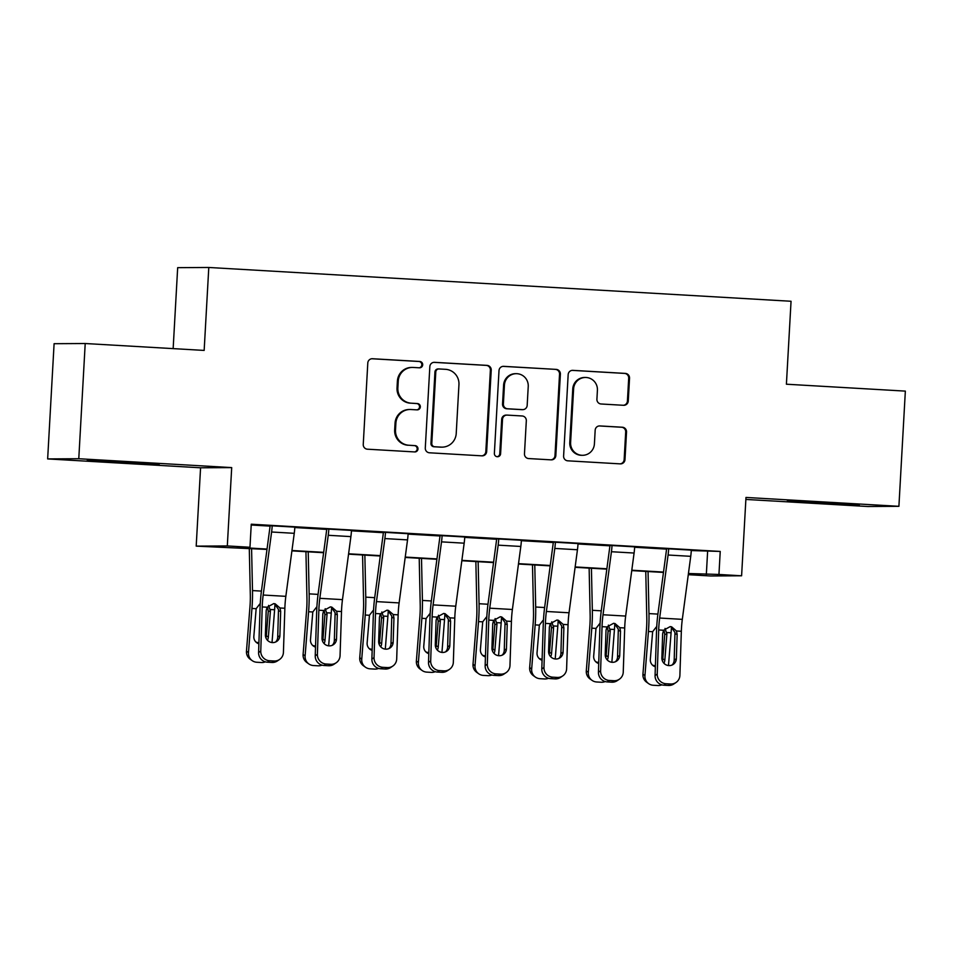 <?xml version="1.0" encoding="UTF-8"?>
<svg xmlns="http://www.w3.org/2000/svg" width="953" height="953" viewBox="0 0 953 953"><rect width="100%" height="100%" fill="white"/><g stroke="black" fill="none" stroke-linecap="round" stroke-linejoin="round"><path stroke-width="1.43" d="M422.691 364.82A3.169 3.121 89.7 0 0 419.749 361.473L372.492 358.733A4.527 4.455 89.7 0 0 367.798 362.998L363.248 444.42A4.527 4.455 89.7 0 0 367.441 449.197L414.698 451.936A3.169 3.121 89.7 0 0 417.986 448.958A3.169 3.121 89.7 0 0 415.055 445.611L408.932 445.254A14.498 14.259 89.7 0 1 395.507 429.958L395.888 423.168A14.498 14.259 89.7 0 1 410.934 409.516L417.045 409.873A3.169 3.121 89.7 0 0 420.333 406.883A3.169 3.121 89.7 0 0 417.402 403.548L411.291 403.19A14.498 14.259 89.7 0 1 397.866 387.883L398.247 381.105A14.498 14.259 89.7 0 1 413.28 367.453L419.403 367.81A3.169 3.121 89.7 0 0 422.691 364.82M419.129 367.787A3.169 3.121 89.7 0 0 418.915 361.485L371.813 358.745M414.424 451.925A3.169 3.121 89.7 0 0 414.21 445.611L408.932 445.254M416.783 409.861A3.169 3.121 89.7 0 0 416.556 403.548L411.291 403.19M829.872 502.886L787.369 500.921L846.288 504.53L859.261 504.935L829.872 502.886M129.811 462.265L87.307 460.299L146.226 463.908L159.199 464.314L129.811 462.265M623.56 405.299A4.527 4.455 89.7 0 0 628.265 401.034L629.54 378.186A4.527 4.455 89.7 0 0 625.347 373.409L572.86 370.36A4.527 4.455 89.7 0 0 568.167 374.624L563.604 456.046A4.527 4.455 89.7 0 0 567.809 460.823L620.284 463.873A4.527 4.455 89.7 0 0 624.989 459.608L626.526 432.019A4.527 4.455 89.7 0 0 622.333 427.23L599.878 425.931A4.527 4.455 89.7 0 0 595.172 430.196L594.41 443.884A12.115 11.912 89.7 0 1 582.581 455.308A12.115 11.912 89.7 0 1 570.609 442.502L573.611 388.895A12.115 11.912 89.7 0 1 585.44 377.471A12.115 11.912 89.7 0 1 597.412 390.277L596.912 399.212A4.527 4.455 89.7 0 0 601.105 403.989L623.56 405.299M691.282 550.56L720.23 551.43L718.943 574.468L741.601 575.791L710.485 575.969L688.28 574.683L700.443 574.588L688.388 573.885M85.21 343.521L78.777 458.727L47.65 458.917L54.095 343.699L85.21 343.521L204.156 350.418L208.79 267.471L791.05 301.267L786.404 384.214L905.35 391.111L898.905 506.317L745.985 497.442L741.601 575.791M47.65 458.917L200.571 467.792L231.698 467.601L78.777 458.727M231.698 467.601L227.314 545.938L249.972 547.26L237.357 547.332L267.043 549.059M720.23 551.43L251.258 524.21L249.972 547.26M491.224 370.157A4.527 4.455 89.7 0 0 487.019 365.38L434.544 362.331A4.527 4.455 89.7 0 0 429.839 366.595L425.288 448.017A4.527 4.455 89.7 0 0 429.481 452.794L481.968 455.844A4.527 4.455 89.7 0 0 486.661 451.579L491.224 370.157L490.378 370.169A4.527 4.455 89.7 0 0 486.185 365.38L433.853 362.343M503.708 366.345L556.183 369.395A4.527 4.455 89.7 0 1 560.376 374.172L555.825 455.594A4.527 4.455 89.7 0 1 551.132 459.858L528.665 458.56A4.527 4.455 89.7 0 1 524.472 453.771L526.318 420.749A4.527 4.455 89.7 0 0 522.125 415.973L507.222 415.103A4.527 4.455 89.7 0 0 502.517 419.368L500.599 453.747A3.169 3.121 89.7 0 1 497.502 456.737A3.169 3.121 89.7 0 1 494.369 453.39L499.003 370.61A4.527 4.455 89.7 0 1 503.708 366.345L503.148 366.345M745.877 499.432L867.79 506.508L898.905 506.317M251.223 525.02L270.056 526.116M294.811 527.545L326.7 529.403M351.454 530.833L383.332 532.691M408.087 534.121L439.976 535.979M464.73 537.409L496.62 539.255M521.374 540.696L553.252 542.543M578.006 543.984L609.896 545.831M634.65 547.272L666.528 549.119M294.834 527.128L270.08 525.699A4.61 0.834 93.3 0 1 269.913 527.497L261.503 590.526A34.618 6.302 -86.7 0 0 260.05 608.407L258.597 652.519L260.765 651.066A9.232 8.994 56.1 0 0 269.52 660.739L274.059 661.001A9.232 8.994 56.1 0 0 283.422 652.376L284.864 608.264A23.075 4.193 -86.7 0 1 285.84 596.34L294.251 533.323A16.153 2.942 93.3 0 0 294.846 526.997L272.189 525.687A16.153 2.942 93.3 0 1 271.605 532L263.183 595.029A23.075 4.193 -86.7 0 0 262.218 606.942L260.765 651.066M351.478 530.416L326.724 528.986A4.61 0.834 93.3 0 1 326.557 530.785L318.135 593.814A34.618 6.302 -86.7 0 0 316.682 611.695L315.24 655.807L317.397 654.354A9.232 8.994 56.1 0 0 326.164 664.027L330.691 664.289A9.232 8.994 56.1 0 0 340.054 655.664L341.508 611.552A23.075 4.193 -86.7 0 1 342.472 599.628L350.895 536.61A16.153 2.942 93.3 0 0 351.478 530.285L328.833 528.975A16.153 2.942 93.3 0 1 328.237 535.288L319.827 598.317A23.075 4.193 -86.7 0 0 318.85 610.23L317.397 654.354M408.11 533.704L383.368 532.274A4.61 0.834 93.3 0 1 383.201 534.073L374.779 597.102A34.618 6.302 -86.7 0 0 373.326 614.971L371.873 659.095L374.041 657.641A9.232 8.994 56.1 0 0 382.808 667.314L387.335 667.576A9.232 8.994 56.1 0 0 396.698 658.952L398.151 614.84A23.075 4.193 -86.7 0 1 399.116 602.915L407.539 539.898A16.153 2.942 93.3 0 0 408.122 533.573L385.465 532.262A16.153 2.942 93.3 0 1 384.881 538.576L376.459 601.605A23.075 4.193 -86.7 0 0 375.494 613.518L374.041 657.641M464.754 536.992L440 535.562A4.61 0.834 93.3 0 1 439.833 537.361L431.411 600.39A34.618 6.302 -86.7 0 0 429.958 618.259L428.516 662.383L430.685 660.929A9.232 8.994 56.1 0 0 439.44 670.59L443.979 670.864A9.232 8.994 56.1 0 0 453.342 662.24L454.784 618.116A23.075 4.193 -86.7 0 1 455.76 606.203L464.171 543.186A16.153 2.942 93.3 0 0 464.766 536.861L442.109 535.55A16.153 2.942 93.3 0 1 441.513 541.864L433.103 604.893A23.075 4.193 -86.7 0 0 432.126 616.805L430.685 660.929M521.398 540.28L496.644 538.85A4.61 0.834 93.3 0 1 496.477 540.649L488.055 603.678A34.618 6.302 -86.7 0 0 486.602 621.547L485.148 665.67L487.317 664.217A9.232 8.994 56.1 0 0 496.084 673.878L500.611 674.14A9.232 8.994 56.1 0 0 509.974 665.528L511.427 621.404A23.075 4.193 -86.7 0 1 512.392 609.491L520.814 546.462A16.153 2.942 93.3 0 0 521.398 540.148L498.741 538.838A16.153 2.942 93.3 0 1 498.157 545.152L489.735 608.181A23.075 4.193 -86.7 0 0 488.77 620.093L487.317 664.217M578.03 543.567L553.276 542.138A4.61 0.834 93.3 0 1 553.109 543.937L544.699 606.966A34.618 6.302 -86.7 0 0 543.246 624.834L541.792 668.958L543.96 667.505A9.232 8.994 56.1 0 0 552.716 677.166L557.255 677.428A9.232 8.994 56.1 0 0 566.618 668.815L568.059 624.691A23.075 4.193 -86.7 0 1 569.036 612.779L577.447 549.75A16.153 2.942 93.3 0 0 578.042 543.436L555.385 542.114A16.153 2.942 93.3 0 1 554.801 548.44L546.379 611.469A23.075 4.193 -86.7 0 0 545.414 623.381L543.96 667.505M634.674 546.855L609.92 545.414A4.61 0.834 93.3 0 1 609.753 547.225L601.331 610.254A34.618 6.302 -86.7 0 0 599.878 628.122L598.436 672.246L600.604 670.793A9.232 8.994 56.1 0 0 609.36 680.454L613.887 680.716A9.232 8.994 56.1 0 0 623.25 672.103L624.703 627.979A23.075 4.193 -86.7 0 1 625.668 616.067L634.09 553.038A16.153 2.942 93.3 0 0 634.674 546.724L612.029 545.402A16.153 2.942 93.3 0 1 611.433 551.727L603.023 614.756A23.075 4.193 -86.7 0 0 602.046 626.669L600.604 670.793M691.306 550.143L666.564 548.702A4.61 0.834 93.3 0 1 666.397 550.512L657.975 613.541A34.618 6.302 -86.7 0 0 656.522 631.41L655.068 675.534L657.236 674.081A9.232 8.994 56.1 0 0 666.004 683.742L670.531 684.004A9.232 8.994 56.1 0 0 679.894 675.391L681.347 631.267A23.075 4.193 -86.7 0 1 682.312 619.355L690.734 556.326A16.153 2.942 93.3 0 0 691.318 550.012L668.661 548.69A16.153 2.942 93.3 0 1 668.077 555.015L659.655 618.032A23.075 4.193 -86.7 0 0 658.69 629.957L657.236 674.081M208.79 267.471L177.675 267.662L173.148 348.619M266.983 549.428L196.199 546.129L227.314 545.938M200.571 467.792L196.199 546.129M688.435 573.503L718.943 574.468M291.963 550.5L323.675 552.335M348.595 553.788L380.318 555.623M405.239 557.076L436.962 558.911M461.883 560.364L493.594 562.199M518.515 563.652L550.238 565.486M575.159 566.94L606.87 568.774M631.791 570.216L663.514 572.062M663.467 572.431L631.744 570.597M606.823 569.144L575.112 567.309M550.191 565.868L518.468 564.021M493.547 562.58L461.824 560.733M436.903 559.292L405.192 557.445M380.271 556.004L348.548 554.158M323.627 552.716L291.916 550.87M707.614 551.501L706.328 574.552M412.387 367.429L411.553 367.429A14.498 14.259 89.7 0 0 397.401 381.105L398.247 381.105M410.445 403.19A14.498 14.259 89.7 0 1 397.02 387.895L397.401 381.105M410.04 409.492L409.194 409.504A14.498 14.259 89.7 0 0 395.054 423.168L395.888 423.168M408.098 445.254A14.498 14.259 89.7 0 1 394.673 429.958L395.054 423.168M481.813 455.832A4.527 4.455 89.7 0 0 485.827 451.579L490.378 370.169M439.083 368.954A3.169 3.121 89.7 0 0 435.795 371.932L431.792 443.407A3.169 3.121 89.7 0 0 434.735 446.754L441.179 447.124A14.498 14.259 89.7 0 0 456.225 433.472L458.953 384.619A14.498 14.259 89.7 0 0 445.527 369.323L439.083 368.954M438.88 368.942L438.046 368.954A3.169 3.121 89.7 0 0 434.949 371.944L435.795 371.932M442.073 447.148L441.239 447.148A14.498 14.259 89.7 0 1 440.334 447.136L433.889 446.754A3.169 3.121 89.7 0 1 430.959 443.407L434.949 371.944M503.017 366.357L556.183 369.395M550.965 459.846A4.527 4.455 89.7 0 0 554.991 455.594L559.542 374.184A4.527 4.455 89.7 0 0 555.349 369.395M506.948 415.103L506.103 415.103A4.527 4.455 89.7 0 0 501.683 419.38L499.765 453.759L500.599 453.747M497.085 456.713A3.169 3.121 89.7 0 0 499.765 453.759M528.236 386.489A12.115 11.912 89.7 0 0 516.264 373.683A12.115 11.912 89.7 0 0 504.435 385.107L503.387 403.989A4.527 4.455 89.7 0 0 507.58 408.777L522.482 409.635A4.527 4.455 89.7 0 0 527.176 405.37L528.236 386.489M516.264 373.683L515.418 373.683A12.115 11.912 89.7 0 0 503.601 385.119L504.435 385.107M522.756 409.647L521.91 409.647A4.527 4.455 89.7 0 1 521.636 409.647L506.734 408.777A4.527 4.455 89.7 0 1 502.541 404.001L503.601 385.119M585.44 377.471L584.594 377.471A12.115 11.912 89.7 0 0 572.765 388.895L573.611 388.895M582.581 455.308L581.747 455.308A12.115 11.912 89.7 0 1 569.775 442.502L572.765 388.895M620.129 463.861A4.527 4.455 89.7 0 0 624.144 459.608L625.692 432.019A4.527 4.455 89.7 0 0 621.499 427.242L599.187 425.943M623.405 405.287A4.527 4.455 89.7 0 0 627.419 401.034L628.694 378.198A4.527 4.455 89.7 0 0 624.501 373.409L572.181 370.372M249.293 548.404L250.317 595.101A23.075 4.193 93.3 0 1 249.948 607.013L246.47 651.149L248.471 652.579A9.232 9.018 125.5 0 0 256.81 662.252L261.336 662.514A9.232 9.018 125.5 0 0 265.339 661.847M251.58 548.535L252.497 590.586A34.618 6.302 93.3 0 1 251.949 608.455L248.471 652.579M274.976 604.071A34.618 6.302 93.3 0 1 274.607 609.765L272.022 642.548M258.882 643.811A7.386 7.219 -54.5 0 1 253.843 636.354L256.154 608.693L259.835 603.94M268.543 605.405L270.426 610.909L268.258 611.492L266.34 635.77L268.353 637.2L270.426 610.909M268.353 637.2A7.386 7.219 -54.5 0 1 267.424 640.249M252.164 660.62L250.162 659.19A9.232 9.018 -54.5 0 1 246.47 651.149M255.869 641.988A7.386 7.219 125.5 0 0 258.918 642.679M265.887 637.807A7.386 7.219 125.5 0 0 266.34 635.77M268.258 611.492L267.722 608.05M275.596 642.024A7.386 7.195 56.1 0 0 277.716 637.14L278.502 609.467L274.583 603.857M269.52 660.739L267.352 662.192L271.891 662.454L274.059 661.001M267.352 662.192A9.232 8.994 -123.9 0 1 258.597 652.519M279.503 659.512L277.335 660.977A9.232 8.994 -123.9 0 1 271.891 662.454M279.991 607.978L280.682 611.421L279.884 635.687A7.386 7.195 -123.9 0 1 272.391 642.584A7.386 7.195 -123.9 0 1 265.387 634.841L266.185 610.575L267.09 607.228L273.737 603.594L275.155 603.821L279.991 607.978L284.864 608.264M305.937 551.692L306.949 598.389A23.075 4.193 93.3 0 1 306.592 610.301L303.102 654.437L305.115 655.867A9.232 9.018 125.5 0 0 313.454 665.539L317.98 665.802A9.232 9.018 125.5 0 0 321.983 665.134M308.224 551.823L309.141 593.862A34.618 6.302 93.3 0 1 308.593 611.743L305.115 655.867M331.608 607.359A34.618 6.302 93.3 0 1 331.251 613.053L328.666 645.836M315.526 647.099A7.386 7.219 -54.5 0 1 310.487 639.642L312.798 611.981L316.479 607.228M325.187 608.693L327.058 614.197L324.902 614.78L322.984 639.058L324.985 640.487L327.058 614.197M324.985 640.487A7.386 7.219 -54.5 0 1 324.068 643.525M308.808 663.907L306.806 662.478A9.232 9.018 -54.5 0 1 303.102 654.437M312.501 645.276A7.386 7.219 125.5 0 0 315.562 645.967M322.531 641.095A7.386 7.219 125.5 0 0 322.984 639.058M324.902 614.78L324.365 611.338M362.569 554.98L363.593 601.677A23.075 4.193 93.3 0 1 363.224 613.589L359.746 657.725L361.747 659.154A9.232 9.018 125.5 0 0 370.086 668.827L374.624 669.089A9.232 9.018 125.5 0 0 378.615 668.41M364.856 555.111L365.773 597.15A34.618 6.302 93.3 0 1 365.237 615.019L361.747 659.154M388.252 610.647A34.618 6.302 93.3 0 1 387.895 616.341L385.298 649.124M372.158 650.375A7.386 7.219 -54.5 0 1 367.131 642.93L369.442 615.269L373.123 610.516M381.819 611.981L383.702 617.484L381.534 618.068L379.616 642.346L381.629 643.775L383.702 617.484M381.629 643.775A7.386 7.219 -54.5 0 1 380.712 646.813M365.452 667.195L363.438 665.766A9.232 9.018 -54.5 0 1 359.746 657.725M369.145 648.564A7.386 7.219 125.5 0 0 372.194 649.255M379.163 644.383A7.386 7.219 125.5 0 0 379.616 642.346M381.534 618.068L380.997 614.625M419.213 558.255L420.225 604.964A23.075 4.193 93.3 0 1 419.868 616.877L416.378 661.013L418.391 662.442A9.232 9.018 125.5 0 0 426.73 672.115L431.256 672.377A9.232 9.018 125.5 0 0 435.259 671.698M421.5 558.398L422.417 600.438A34.618 6.302 93.3 0 1 421.869 618.306L418.391 662.442M444.896 613.935A34.618 6.302 93.3 0 1 444.527 619.629L441.942 652.412M428.802 653.663A7.386 7.219 -54.5 0 1 423.763 646.217L426.074 618.557L429.755 613.803M438.463 615.269L440.346 620.772L438.177 621.356L436.26 645.634L438.261 647.063L440.346 620.772M438.261 647.063A7.386 7.219 -54.5 0 1 437.344 650.101M422.084 670.483L420.082 669.054A9.232 9.018 -54.5 0 1 416.378 661.013M425.788 651.852A7.386 7.219 125.5 0 0 428.838 652.531M435.807 647.659A7.386 7.219 125.5 0 0 436.26 645.634M438.177 621.356L437.641 617.913M332.24 645.312A7.386 7.195 56.1 0 0 334.348 640.428L335.134 612.755L331.215 607.132M326.164 664.027L323.996 665.48L328.523 665.742L330.691 664.289M323.996 665.48A9.232 8.994 -123.9 0 1 315.24 655.807M336.147 662.8L333.979 664.265A9.232 8.994 -123.9 0 1 328.523 665.742M336.623 611.266L337.314 614.709L336.516 638.975A7.386 7.195 -123.9 0 1 329.035 645.872A7.386 7.195 -123.9 0 1 322.019 638.129L322.817 613.863L323.734 610.516L330.381 606.882L331.799 607.109L336.623 611.266L341.508 611.552M388.884 648.6A7.386 7.195 56.1 0 0 390.992 643.716L391.778 616.043L387.859 610.42M382.808 667.314L380.64 668.768L385.167 669.03L387.335 667.576M380.64 668.768A9.232 8.994 -123.9 0 1 371.873 659.095M392.779 666.087L390.623 667.553A9.232 8.994 -123.9 0 1 385.167 669.03M393.267 614.554L393.958 617.997L393.16 642.262A7.386 7.195 -123.9 0 1 385.667 649.16A7.386 7.195 -123.9 0 1 378.663 641.417L379.461 617.151L380.366 613.803L387.013 610.158L388.431 610.396L393.267 614.554L398.151 614.84M445.516 651.888A7.386 7.195 56.1 0 0 447.636 647.004L448.41 619.331L444.503 613.708M439.44 670.59L437.272 672.056L441.811 672.318L443.979 670.864M437.272 672.056A9.232 8.994 -123.9 0 1 428.516 662.383M449.423 669.375L447.255 670.829A9.232 8.994 -123.9 0 1 441.811 672.318M449.911 617.842L450.602 621.285L449.804 645.55A7.386 7.195 -123.9 0 1 442.311 652.448A7.386 7.195 -123.9 0 1 435.295 644.705L436.093 620.439L437.01 617.091L443.657 613.446L445.075 613.684L449.911 617.842L454.784 618.116M475.857 561.543L476.869 608.252A23.075 4.193 93.3 0 1 476.512 620.165L473.022 664.301L475.023 665.73A9.232 9.018 125.5 0 0 483.374 675.403L487.9 675.665A9.232 9.018 125.5 0 0 491.891 674.986M478.144 561.686L479.061 603.726A34.618 6.302 93.3 0 1 478.513 621.594L475.023 665.73M501.528 617.222A34.618 6.302 93.3 0 1 501.171 622.917L498.574 655.7M485.434 656.951A7.386 7.219 -54.5 0 1 480.407 649.505L482.718 621.844L486.399 617.091M495.107 618.557L496.978 624.06L494.821 624.644L492.904 648.922L494.905 650.351L496.978 624.06M494.905 650.351A7.386 7.219 -54.5 0 1 493.988 653.389M478.728 673.771L476.726 672.341A9.232 9.018 -54.5 0 1 473.022 664.301M482.421 655.128A7.386 7.219 125.5 0 0 485.482 655.819M492.451 650.947A7.386 7.219 125.5 0 0 492.904 648.922M494.821 624.644L494.285 621.201M502.16 655.176A7.386 7.195 56.1 0 0 504.268 650.291L505.054 622.619L501.135 616.996M496.084 673.878L493.916 675.343L498.443 675.606L500.611 674.14M493.916 675.343A9.232 8.994 -123.9 0 1 485.148 665.67M506.067 672.663L503.899 674.116A9.232 8.994 -123.9 0 1 498.443 675.606M506.543 621.13L507.234 624.572L506.436 648.838A7.386 7.195 -123.9 0 1 498.943 655.724A7.386 7.195 -123.9 0 1 491.939 647.992L492.737 623.727L493.654 620.379L500.289 616.734L501.719 616.96L506.543 621.13L511.427 621.404M532.489 564.831L533.513 611.54A23.075 4.193 93.3 0 1 533.144 623.453L529.665 667.588L531.667 669.018A9.232 9.018 125.5 0 0 540.006 678.691L544.532 678.953A9.232 9.018 125.5 0 0 548.535 678.274M534.776 564.962L535.693 607.013A34.618 6.302 93.3 0 1 535.157 624.882L531.667 669.018M558.172 620.51A34.618 6.302 93.3 0 1 557.803 626.204L555.218 658.988M542.078 660.238A7.386 7.219 -54.5 0 1 537.039 652.793L539.35 625.132L543.031 620.379M551.739 621.832L553.622 627.348L551.453 627.932L549.536 652.197L551.549 653.639L553.622 627.348M551.549 653.639A7.386 7.219 -54.5 0 1 550.631 656.677M535.36 677.059L533.358 675.629A9.232 9.018 -54.5 0 1 529.665 667.588M539.064 658.416A7.386 7.219 125.5 0 0 542.114 659.107M549.083 654.235A7.386 7.219 125.5 0 0 549.536 652.197M551.453 627.932L550.917 624.489M589.133 568.119L590.145 614.828A23.075 4.193 93.3 0 1 589.788 626.74L586.298 670.876L588.311 672.306A9.232 9.018 125.5 0 0 596.649 681.979L601.176 682.241A9.232 9.018 125.5 0 0 605.179 681.562M591.42 568.25L592.337 610.301A34.618 6.302 93.3 0 1 591.789 628.17L588.311 672.306M614.804 623.798A34.618 6.302 93.3 0 1 614.447 629.492L611.862 662.275M598.722 663.526A7.386 7.219 -54.5 0 1 593.683 656.081L595.994 628.42L599.675 623.667M608.383 625.12L610.254 630.636L608.097 631.22L606.179 655.485L608.181 656.927L610.254 630.636M608.181 656.927A7.386 7.219 -54.5 0 1 607.264 659.964M592.004 680.347L590.002 678.917A9.232 9.018 -54.5 0 1 586.298 670.876M595.708 661.704A7.386 7.219 125.5 0 0 598.758 662.395M605.727 657.522A7.386 7.219 125.5 0 0 606.179 655.485M608.097 631.22L607.561 627.777M645.765 571.407L646.789 618.116A23.075 4.193 93.3 0 1 646.42 630.028L642.941 674.164L644.943 675.594A9.232 9.018 125.5 0 0 653.281 685.267L657.82 685.529A9.232 9.018 125.5 0 0 661.811 684.85M648.052 571.538L648.969 613.589A34.618 6.302 93.3 0 1 648.433 631.458L644.943 675.594M671.448 627.086A34.618 6.302 93.3 0 1 671.091 632.768L668.494 665.563M655.354 666.814A7.386 7.219 -54.5 0 1 650.327 659.369L652.638 631.708L656.319 626.955M665.027 628.408L666.897 633.924L664.729 634.507L662.811 658.773L664.825 660.215L666.897 633.924M664.825 660.215A7.386 7.219 -54.5 0 1 663.907 663.252M648.648 683.635L646.634 682.205A9.232 9.018 -54.5 0 1 642.941 674.164M652.34 664.991A7.386 7.219 125.5 0 0 655.39 665.682M662.359 660.81A7.386 7.219 125.5 0 0 662.811 658.773M664.729 634.507L664.205 631.053M558.792 658.463A7.386 7.195 56.1 0 0 560.912 653.579L561.698 625.907L557.779 620.284M552.716 677.166L550.56 678.631L555.087 678.893L557.255 677.428M550.56 678.631A9.232 8.994 -123.9 0 1 541.792 668.958M562.699 675.951L560.531 677.404A9.232 8.994 -123.9 0 1 555.087 678.893M563.187 624.418L563.878 627.86L563.08 652.126A7.386 7.195 -123.9 0 1 555.587 659.011A7.386 7.195 -123.9 0 1 548.583 651.28L549.381 627.014L550.286 623.667L556.933 620.022L558.351 620.248L563.187 624.418L568.059 624.691M615.435 661.739A7.386 7.195 56.1 0 0 617.556 656.867L618.33 629.194L614.411 623.572M609.36 680.454L607.192 681.907L611.731 682.181L613.887 680.716M607.192 681.907A9.232 8.994 -123.9 0 1 598.436 672.246M619.343 679.239L617.175 680.692A9.232 8.994 -123.9 0 1 611.731 682.181M619.819 627.693L620.51 631.136L619.712 655.414A7.386 7.195 -123.9 0 1 612.231 662.299A7.386 7.195 -123.9 0 1 605.215 654.568L606.013 630.302L606.93 626.955L613.577 623.31L614.995 623.536L619.819 627.693L624.703 627.979M672.079 665.027A7.386 7.195 56.1 0 0 674.188 660.155L674.974 632.482L671.055 626.86M666.004 683.742L663.836 685.195L668.363 685.457L670.531 684.004M663.836 685.195A9.232 8.994 -123.9 0 1 655.068 675.534M675.987 682.527L673.819 683.98A9.232 8.994 -123.9 0 1 668.363 685.457M676.463 630.981L677.154 634.424L676.356 658.702A7.386 7.195 -123.9 0 1 668.863 665.587A7.386 7.195 -123.9 0 1 661.858 657.856L662.657 633.59L663.574 630.243L670.209 626.597L671.627 626.824L676.463 630.981L681.347 631.267M418.915 361.485L419.749 361.473M414.21 445.611L415.055 445.611M416.556 403.548L417.402 403.548M397.02 387.895L397.866 387.883M394.673 429.958L395.507 429.958M485.827 451.579L486.661 451.579M486.185 365.38L487.019 365.38M430.959 443.407L431.792 443.407M433.889 446.754L434.735 446.754M440.334 447.136L441.179 447.124M559.542 374.184L560.376 374.172M554.991 455.594L555.825 455.594M501.683 419.38L502.517 419.368M502.541 404.001L503.387 403.989M506.734 408.777L507.58 408.777M521.636 409.647L522.482 409.635M569.775 442.502L570.609 442.502M621.499 427.242L622.333 427.23M625.692 432.019L626.526 432.019M624.144 459.608L624.989 459.608M624.501 373.409L625.347 373.409M628.694 378.198L629.54 378.186M627.419 401.034L628.265 401.034M274.607 609.765L270.402 609.527M261.42 591.098L252.497 590.586M256.154 608.693L251.949 608.455M262.218 606.942L267.09 607.228M263.183 595.029L285.84 596.34M271.605 532L294.251 533.323M277.716 637.14L279.884 635.687M280.682 611.421L278.574 610.861M331.251 613.053L327.046 612.803M318.064 594.386L309.141 593.862M312.798 611.981L308.593 611.743M387.895 616.341L383.69 616.091M374.708 597.674L365.773 597.15M369.442 615.269L365.237 615.019M444.527 619.629L440.322 619.379M431.34 600.962L422.417 600.438M426.074 618.557L421.869 618.306M318.85 610.23L323.734 610.516M319.827 598.317L342.472 599.628M328.237 535.288L350.895 536.61M334.348 640.428L336.516 638.975M337.314 614.709L335.218 614.149M375.494 613.518L380.366 613.803M376.459 601.605L399.116 602.915M384.881 538.576L407.539 539.898M390.992 643.716L393.16 642.262M393.958 617.997L391.862 617.437M432.126 616.805L437.01 617.091M433.103 604.893L455.76 606.203M441.513 541.864L464.171 543.186M447.636 647.004L449.804 645.55M450.602 621.285L448.494 620.725M501.171 622.917L496.966 622.666M487.984 604.25L479.061 603.726M482.718 621.844L478.513 621.594M488.77 620.093L493.654 620.379M489.735 608.181L512.392 609.491M498.157 545.152L520.814 546.462M504.268 650.291L506.436 648.838M507.234 624.572L505.138 624.012M557.803 626.204L553.598 625.954M544.616 607.537L535.693 607.013M539.35 625.132L535.157 624.882M614.447 629.492L610.242 629.242M601.26 610.825L592.337 610.301M595.994 628.42L591.789 628.17M671.091 632.768L666.886 632.53M657.904 614.101L648.969 613.589M652.638 631.708L648.433 631.458M545.414 623.381L550.286 623.667M546.379 611.469L569.036 612.779M554.801 548.44L577.447 549.75M560.912 653.579L563.08 652.126M563.878 627.86L561.77 627.3M602.046 626.669L606.93 626.955M603.023 614.756L625.668 616.067M611.433 551.727L634.09 553.038M617.556 656.867L619.712 655.414M620.51 631.136L618.414 630.588M658.69 629.957L663.574 630.243M659.655 618.032L682.312 619.355M668.077 555.015L690.734 556.326M674.188 660.155L676.356 658.702M677.154 634.424L675.058 633.876"/></g></svg>
